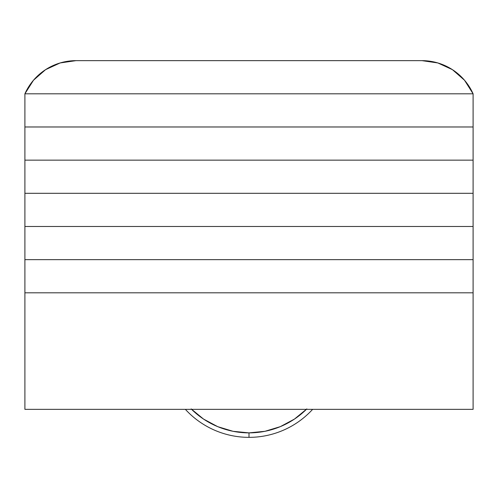 <?xml version="1.0" encoding="UTF-8"?>
<svg xmlns="http://www.w3.org/2000/svg" width="498" height="498" viewBox="0 0 498 498"><rect width="100%" height="100%" fill="white"/><g stroke="black" fill="none" stroke-linecap="round" stroke-linejoin="round"><path stroke-width="0.75" d="M24.9 292.812L473.1 292.812L473.1 409.344L24.9 409.344L473.1 409.344L473.1 292.812L24.9 292.812L473.1 292.812L24.9 292.812L24.9 259.645L473.1 259.645L24.9 259.645L24.9 409.344L24.9 292.812M249 437.356A86.279 86.279 0 0 0 312.632 409.344A86.279 86.279 0 0 1 185.368 409.344A86.279 86.279 0 0 0 249 437.356L249 432.874L249 437.356M306.407 409.344A81.797 81.797 0 0 1 249 432.874L264.955 431.305L280.299 426.649L294.443 419.092L306.836 408.914L294.443 419.092M203.533 419.073L217.701 426.649L233.045 431.305L249 432.874A81.797 81.797 0 0 1 191.593 409.344M191.164 408.914L203.558 419.092M473.1 93.811L24.9 93.811L473.1 93.811L473.1 126.978L24.9 126.978L24.9 93.811L24.9 126.978L473.1 126.978L24.9 126.978L24.9 160.144L473.1 160.144L24.9 160.144L24.9 193.311L473.1 193.311L24.9 193.311L24.9 226.478L473.1 226.478L24.9 226.478L24.9 259.645L24.9 126.978L473.1 126.978L473.1 93.811L24.9 93.811L473.1 93.811L464.516 80.24L452.433 69.664L437.842 62.947L421.949 60.644A56.025 56.025 0 0 1 473.1 93.811M46.513 69.06L45.293 69.845M34.543 79.039L32.345 81.61M24.906 93.792L33.484 80.24L45.567 69.664L60.158 62.947L76.051 60.644L421.949 60.644L76.051 60.644A56.025 56.025 0 0 0 24.9 93.811M61.845 62.474L58.085 63.601M439.915 63.601L436.155 62.474M465.655 81.61L463.457 79.039M452.707 69.845L451.487 69.06M473.1 259.645L473.1 292.812L473.1 259.645L24.9 259.645L473.1 259.645L473.1 226.478L473.1 259.645M473.1 226.478L24.9 226.478L473.1 226.478L473.1 193.311L473.1 226.478M473.1 193.311L24.9 193.311L473.1 193.311L473.1 160.144L473.1 193.311M473.1 160.144L24.9 160.144L473.1 160.144L473.1 126.978L473.1 160.144"/></g></svg>
